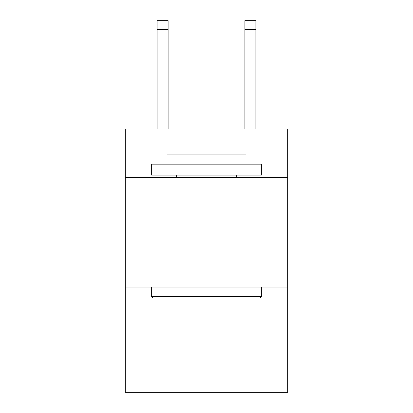 <?xml version="1.0" encoding="UTF-8"?>
<svg xmlns="http://www.w3.org/2000/svg" width="413" height="413" viewBox="0 0 413 413"><rect width="100%" height="100%" fill="white"/><g stroke="black" fill="none" stroke-linecap="round" stroke-linejoin="round"><path stroke-width="0.62" d="M287.685 177.316L287.685 129.042L125.315 129.042L125.315 177.316L287.685 177.316L287.685 392.35L125.315 392.35L125.315 177.316M287.685 287.03L125.315 287.03M152.96 298L151.643 296.684L261.357 296.684L260.04 298L152.96 298M261.357 164.152L261.357 175.122L151.643 175.122L151.643 164.152L261.357 164.152M167.002 164.152L167.002 154.059L245.998 154.059L245.998 164.152M261.357 287.03L261.357 296.684M151.643 287.03L151.643 296.684M236.339 175.122L236.339 177.316M176.661 175.122L176.661 177.316M168.101 129.042L168.101 29.426L157.131 29.426L157.131 20.65L168.101 20.65L168.101 29.426M157.131 129.042L157.131 29.426M255.869 129.042L255.869 20.65L244.899 20.65L244.899 129.042M168.101 20.65L157.131 20.65M244.899 29.426L255.869 29.426"/></g></svg>
